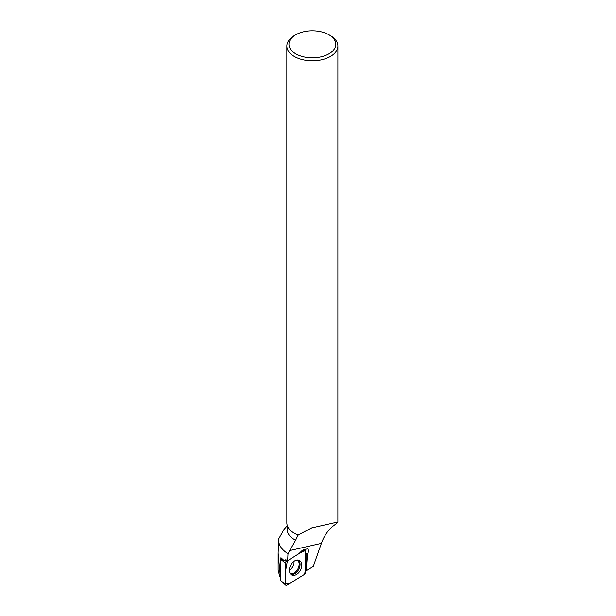 <?xml version="1.0" encoding="UTF-8"?>
<svg xmlns="http://www.w3.org/2000/svg" width="616" height="616" viewBox="0 0 616 616"><rect width="100%" height="100%" fill="white"/><g stroke="black" fill="none" stroke-linecap="round" stroke-linejoin="round"><path stroke-width="0.92" d="M285.416 584.338A1.694 1.124 117.8 0 0 285.739 585.2A1.694 1.124 117.8 0 0 286.91 585.2L304.681 574.227L289.528 583.583L285.416 584.022L285.4 571.933L287.395 560.56L286.44 561.145A1.694 1.124 117.8 0 0 285.393 563.055L285.416 584.338L280.942 580.788L280.195 579.895L280.18 559.12L280.927 558.658M304.219 550.18L299.153 553.307L305.598 550.473L305.721 566.404L304.674 574.235A1.694 1.124 117.8 0 0 305.728 572.326L305.705 551.043A1.694 1.124 117.8 0 0 305.043 549.996A1.694 1.124 117.8 0 0 304.219 550.18L303.295 549.903M280.18 559.12L286.44 561.145M291.614 574.859A8.193 5.452 117.8 0 0 300.277 570.424A8.193 5.452 117.8 0 0 299.515 560.514A8.193 5.452 117.8 0 0 299.076 560.298A8.193 5.452 117.8 0 0 290.744 565.142A8.193 5.452 117.8 0 0 291.445 574.759A8.193 5.452 117.8 0 0 291.614 574.859M305.728 570.986L313.205 566.535L321.383 543.374C324.609 534.534 329.599 527.989 336.367 523.739L337.876 522.006L337.884 46.046A25.526 14.738 180 0 1 312.351 60.792A25.526 14.738 180 0 1 286.825 46.046A25.526 14.738 180 0 1 294.302 35.628L295.803 34.758A23.4 13.506 180 0 1 328.898 34.758L328.898 34.758A23.4 13.506 180 0 1 328.898 53.862A23.4 13.506 180 0 1 295.803 53.862A23.4 13.506 180 0 1 295.803 34.758M287.141 525.132L287.141 529.352A25.21 14.553 0 0 0 295.611 540.24L287.98 553.645L287.634 560.675L298.968 553.622L302.356 550.296L307.469 548.756C308.816 549.788 308.832 551.528 307.538 553.977L306.044 553.368L306.06 570.778M306.183 570.863L307.453 554.115M295.611 540.24L298.106 535.034L311.719 527.904M294.41 533.294A25.21 14.553 0 0 0 294.525 533.356A25.21 14.553 0 0 0 298.244 535.127M287.98 553.645A33.711 19.466 0 0 1 278.663 539.439A33.711 19.466 0 0 1 278.717 538.854L283.961 529.498M337.83 521.991L311.242 528.012M278.563 540.94L278.116 553.068L280.195 575.252M278.124 553.068L278.124 570.339L279.91 576.846L280.696 577.385M283.653 560.198L280.927 557.688M285.801 561.014L285.762 559.69L287.634 560.675M330.399 35.628L328.898 34.758L330.399 35.628A25.526 14.738 180 0 1 337.884 46.046M286.825 46.046L286.825 522.807A25.526 14.738 0 0 0 294.302 533.225A25.526 14.738 0 0 0 298.106 535.034M306.044 553.368A4.474 2.98 -62.2 0 1 305.713 553.884M285.393 563.055L280.919 559.497M298.229 560.06A8.031 5.344 -62.2 0 1 298.752 569.377A8.031 5.344 -62.2 0 1 290.767 574.189M290.267 573.542A7.692 5.113 117.8 0 0 297.89 568.914A7.692 5.113 117.8 0 0 297.405 560.013M293.863 561.407A5.968 3.966 -62.2 0 1 289.42 569.831M289.327 550.635L321.383 543.374M303.765 549.703L305.043 549.996M280.942 580.788L285.739 585.2M287.141 525.872L283.953 529.498M278.663 539.439L278.54 541.318"/></g></svg>
